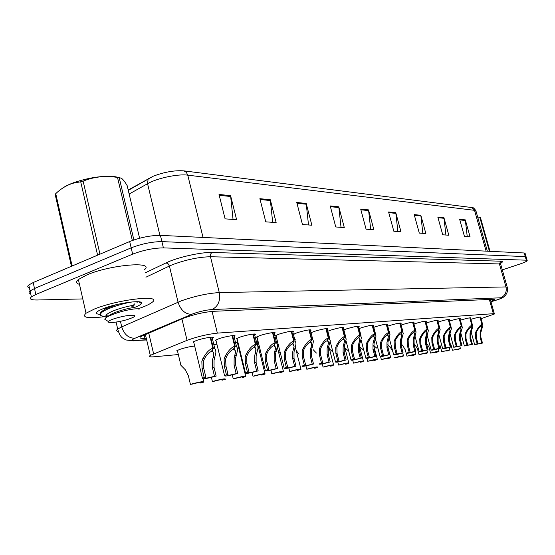 <?xml version="1.0" encoding="UTF-8"?>
<svg xmlns="http://www.w3.org/2000/svg" width="555" height="555" viewBox="0 0 555 555"><rect width="100%" height="100%" fill="white"/><g stroke="black" fill="none" stroke-linecap="round" stroke-linejoin="round"><path stroke-width="0.83" d="M294.878 340.069L295.468 339.82M277.257 342.643L276.543 342.574M276.459 342.262L277.5 341.644M258.769 344.218L258.63 343.656M177.614 351.488L176.802 350.718L179.945 349.338C185.425 347.555 190.337 346.459 194.687 346.056M460.366 320.193L461.032 319.978C467.039 318.223 470.349 317.55 470.945 317.953L470.557 318.216M449.453 321.081L450.278 320.818C456.446 319.007 459.838 318.327 460.442 318.757L460.039 319.021M438.096 322.011L439.102 321.685C445.443 319.826 448.912 319.132 449.522 319.597L449.113 319.867M426.282 322.982L427.482 322.587C433.996 320.679 437.555 319.971 438.159 320.464L437.749 320.741M413.974 323.995L415.383 323.523C422.084 321.56 425.734 320.839 426.337 321.373L425.921 321.65M401.147 325.057L402.777 324.502C409.673 322.476 413.419 321.747 414.023 322.323L413.6 322.608M387.758 326.173L389.624 325.521C396.735 323.433 400.592 322.698 401.189 323.308L400.752 323.6M373.772 327.346L375.901 326.59C383.234 324.432 387.196 323.683 387.792 324.342L387.348 324.633M359.154 328.574L361.569 327.7C369.137 325.473 373.217 324.717 373.799 325.424L373.342 325.723M343.864 329.878L346.57 328.865C354.402 326.562 358.599 325.792 359.168 326.555L358.703 326.86M327.839 331.252L330.877 330.086C338.98 327.7 343.302 326.916 343.864 327.741L343.385 328.054M311.043 332.729L314.428 331.363C322.823 328.886 327.284 328.095 327.825 328.99L327.339 329.302M294.199 334.811L293.533 334.762M293.422 334.346L297.175 332.702C305.874 330.135 310.488 329.337 311.001 330.301L310.502 330.62M276.147 336.261L275.412 335.685L279.047 334.11C288.087 331.446 292.853 330.634 293.338 331.675L292.825 332.001M257.166 337.78L256.403 337.149L259.983 335.588C266.587 333.277 277.118 331.536 274.774 333.132L274.246 333.458M237.193 339.376L236.402 338.689L239.906 337.149C246.718 334.741 257.804 332.958 255.224 334.665L254.689 334.998M216.138 341.061L215.319 340.298L218.739 338.793C225.767 336.281 237.457 334.45 234.619 336.281L234.071 336.621M193.91 342.844L193.064 341.998L196.387 340.527C203.636 337.905 215.992 336.032 212.877 337.995L212.308 338.335M470.869 319.34L471.375 319.174C477.238 317.467 480.47 316.801 481.067 317.183L480.685 317.432M481.039 318.702L494.422 313.991L493.353 313.693L217.359 333.125C207.417 334.221 197.316 336.628 187.063 340.347L150.28 355.38C148.525 356.678 149.885 357.142 154.366 356.761L178.342 354.541M238.962 348.922L239.531 348.873M258.394 347.125L259.469 347.021M277.451 345.356L277.93 345.314M275.717 339.292L275.877 339.931M256.153 340.874L257.569 341.415L257.055 341.727M235.549 342.629L237.97 342.525M238.116 343.122L237.609 343.434M213.807 344.523L216.908 344.218M82.792 298.923L37.116 299.998C30.969 300.054 29.054 299.013 31.385 296.876L35.825 294.483L132.645 254.155L131.167 247.842C141.9 243.756 152.146 241.682 161.907 241.619L525.273 256.59L526.182 257.076L525.273 256.59L161.907 241.619C152.146 241.682 141.9 243.756 131.167 247.842L34.507 288.51L131.167 247.842L129.683 241.536C140.401 237.422 150.648 235.369 160.409 235.369L524.232 252.983L525.148 253.489L526.091 256.757M29.401 287.872C27.445 287.282 27.237 286.318 28.77 284.993L30.074 290.931L34.507 288.51L30.074 290.931C28.534 292.235 28.742 293.172 30.692 293.741M219.017 194.451L225.087 218.857L236.61 219.704L230.589 195.644L219.017 194.451M233.044 219.44L230.589 195.644M259.879 198.669L265.769 221.833L276.147 222.597L270.306 199.751L259.879 198.669M272.678 222.34L270.306 199.751M296.758 202.478L302.468 224.525L311.868 225.212L306.2 203.456L296.758 202.478M308.504 224.962L306.2 203.456M330.211 205.933L335.754 226.96L344.301 227.585L338.8 206.821L330.211 205.933M341.034 227.349L338.8 206.821M459.637 219.301L464.438 236.381L470.071 236.798L465.312 219.884L459.637 219.301M467.241 236.59L465.312 219.884M437.812 217.047L442.744 234.793L448.829 235.244L443.931 217.678L437.812 217.047M445.915 235.029L443.931 217.678M414.203 214.605L419.282 233.079L425.865 233.558L420.829 215.291L414.203 214.605M422.875 233.343L420.829 215.291M388.583 211.961L393.814 231.213L400.967 231.733L395.784 212.704L388.583 211.961M397.886 231.511L395.784 212.704M360.694 209.082L366.078 229.18L373.883 229.756L368.541 209.894L360.694 209.082M370.712 229.52L368.541 209.894M128.198 189.997L153.18 176.233C164.446 171.981 174.721 170.191 184.01 170.878L472.374 207.619C473.006 207.272 474.185 208.319 475.912 210.775M28.77 284.993L33.189 282.544L129.683 241.536M490.87 301.414L494.394 299.665L493.326 299.298L213.439 311.306C203.428 312.188 193.3 314.567 183.053 318.438L140.755 336.614C139.014 338.03 140.415 338.599 144.959 338.321L146.263 338.231M132.645 254.155C143.398 250.09 153.652 248.002 163.406 247.884L526.313 260.191L527.222 260.663C526.667 261.447 524.184 262.591 519.771 264.083L502.303 269.89M480.172 317.051L482.899 325.348L480.845 332.487L480.873 337.287L482.482 343.066L474.664 344.697L477.196 343.725L475.573 337.884L475.434 333.049L476.155 331.182C478.465 327.207 480.401 324.925 481.969 324.342L479.936 317.078M481.969 324.342L480.928 326.506C479.86 326.888 478.514 328.421 476.905 331.106L476.162 332.972L476.315 337.801L477.945 343.628L476.356 344.26L481.754 343.156L480.137 337.371L480.131 332.556L481.608 327.249L481.039 326.278M482.205 324.321L481.102 326.493M477.196 343.725L477.945 343.628M481.754 343.156L482.482 343.066M450.861 344.412L452.464 350.254L460.435 348.589L457.993 349.532L457.23 349.629L458.721 348.949M452.464 350.254L458.742 349.033M457.105 349.192L457.23 349.629M470.016 317.807L472.083 325.223L472.818 326.326L470.765 333.534L470.786 338.425L472.423 344.315L464.403 345.973L466.935 344.995L465.284 339.043L465.145 334.117L465.881 332.216C468.226 328.165 470.21 325.841 471.833 325.244L469.773 317.842M471.833 325.244L470.779 327.45C469.676 327.839 468.295 329.399 466.658 332.14L465.902 334.034L466.061 338.959L467.712 344.898L466.131 345.529L471.66 344.412L470.023 338.508L470.023 333.611L471.5 328.241L470.897 327.207M472.083 325.223L470.959 327.429M466.935 344.995L467.712 344.898M471.66 344.412L472.423 344.315M459.471 318.598L461.566 326.153L462.35 327.339L460.296 334.616L460.317 339.604L461.982 345.612L453.754 347.298L456.272 346.32L454.6 340.25L454.455 335.227L455.204 333.284C457.591 329.164 459.63 326.791 461.309 326.18L459.221 318.632M461.309 326.18L460.241 328.428C459.096 328.824 457.681 330.419 456.009 333.208L455.239 335.144L455.412 340.159L457.077 346.216L455.509 346.847L461.184 345.709L459.526 339.695L459.519 334.7L461.004 329.281L460.359 328.171M461.566 326.153L460.428 328.407M456.272 346.32L457.077 346.216M461.184 345.709L461.982 345.612M448.509 319.423L450.632 327.124L451.472 328.4L449.418 335.747L449.439 340.832L451.125 346.958C445.727 348.429 442.911 349.005 442.682 348.679L445.193 347.694L443.494 341.505L443.348 336.379L444.111 334.401C446.539 330.197 448.627 327.776 450.369 327.152L448.246 319.451M450.369 327.152L449.286 329.441C448.093 329.85 446.65 331.474 444.943 334.318L444.166 336.295L444.333 341.408L446.033 347.59L444.472 348.221L450.299 347.055L448.613 340.923L448.613 335.83L450.091 330.364L449.411 329.177M450.632 327.124L449.474 329.42M445.193 347.694L446.033 347.59M450.299 347.055L451.125 346.958M437.111 320.277L439.262 328.137L440.157 329.517L438.103 336.92L438.131 342.109L439.837 348.353C434.274 349.872 431.388 350.455 431.166 350.108L433.663 349.123L431.943 342.81L431.79 337.579L432.56 335.567C435.037 331.273 437.18 328.803 438.991 328.158L436.834 320.304M438.991 328.158L437.888 330.496C436.66 330.919 435.169 332.577 433.434 335.477L432.636 337.489L432.817 342.706L434.537 349.012L432.99 349.643L438.977 348.464L437.271 342.206L437.271 337.01L438.748 331.495L438.02 330.218M439.262 328.137L438.089 330.482M433.663 349.123L434.537 349.012M438.977 348.464L439.837 348.353M440.115 345.696L441.738 351.648L449.911 349.955L447.483 350.899L446.685 351.003L448.162 350.316M441.738 351.648L448.19 350.399M446.56 350.545L446.685 351.003M426.143 342.456L428.946 347.028L430.597 353.098C435.946 351.634 438.741 351.065 438.977 351.377L436.563 352.321L435.731 352.425L437.201 351.731M430.597 353.098L437.229 351.828M435.606 351.96L435.731 352.425M413.794 343.143L417.339 348.415L419.018 354.603C424.519 353.105 427.392 352.515 427.621 352.848L425.213 353.799L424.353 353.91L425.81 353.209M419.018 354.603L425.838 353.306M424.221 353.424L424.353 353.91M103.931 316.738C87.461 318.723 81.495 317.55 86.032 313.221L94.586 308.948C118.798 299.076 163.898 294.33 151.897 302.468C150.017 303.939 146.804 305.541 142.26 307.283L137.966 308.823M79.483 284.347C76.111 283.425 75.744 281.808 78.387 279.519L86.83 274.933C110.799 264.548 155.962 260.961 144.203 269.876M100.219 314.373C95.37 314.061 95.155 312.694 99.567 310.266L103.244 308.642C117.237 302.954 144.342 299.374 141.421 303.453C140.81 304.598 138.445 305.965 134.324 307.56M109.335 315.906L105.838 316.468M489.434 251.297L479.839 217.491L480.436 217.553L490.023 251.332M477.64 216.929L480.436 217.553M61.598 188.853C64.269 186.723 68.307 184.662 73.697 182.671C88.509 177.676 102.023 175.623 114.247 176.518L119.443 177.607M71.977 265.38L71.366 266.032L55.167 194.43L55.743 193.646L71.977 265.38L73.891 265.248M95.779 255.945L97.458 254.544L80.711 181.776L73.142 183.205C66.808 185.127 61.008 188.61 55.743 193.646M80.711 181.776L83.132 181.145L99.907 253.899L97.458 254.544M132.347 240.488L117.514 177.44C105.533 175.463 94.079 176.691 83.132 181.145M117.514 177.44L119.2 177.628L133.88 239.947M133.02 301.878C124.105 302.884 104.742 308.92 101.093 313.048L100.517 315.483L105.242 316.884M116.37 304.66L105.762 308.823L100.857 312.021L100.24 314.401M105.95 316.94L106.9 316.981M105.707 315.885L109.169 315.913M104.021 308.524L105.97 308.601M136.918 302.863L137.48 301.698M112.027 322.545C109.231 322.67 108.031 322.344 108.426 321.567C109.21 319.604 124.244 315.441 131.202 315.261C135.115 315.184 135.739 315.899 133.061 317.404C126.977 320.068 119.963 321.782 112.027 322.545M107.309 320.859L104.784 319.271C105.02 318.327 106.477 317.21 109.155 315.927C117.299 312.444 125.499 310.141 133.741 309.017C137.425 308.601 139.187 308.747 139.041 309.461M139.603 238.234L127.171 185.654C124.993 181.887 123.064 179.418 121.392 178.238L119.2 177.628M105.714 307.741L104.777 308.608L104.659 308.108M134.157 308.032C136.565 306.422 119.672 309.773 110.618 314.519L106.733 317.155L106.248 315.018L105.936 317.085L106.435 317.446M133.346 307.664L133.02 306.256C139.749 303.19 111.132 309.357 106.248 315.018M425.241 321.165L427.426 329.184L428.377 330.676L426.33 338.148L426.358 343.434L428.085 349.81C422.355 351.377 419.386 351.974 419.178 351.592L421.661 350.607L419.913 344.162L419.753 338.827L420.544 336.774C423.063 332.389 425.262 329.871 427.142 329.212L424.957 321.199M427.142 329.212L426.025 331.599C424.748 332.029 423.222 333.721 421.453 336.684L420.641 338.737L420.822 344.058L422.57 350.496L421.037 351.121L427.197 349.921L425.463 343.538L425.463 338.238L426.941 332.674L426.164 331.307M427.426 329.184L426.233 331.578M421.661 350.607L422.57 350.496M427.197 349.921L428.085 349.81M412.878 322.087L415.091 330.28L416.111 331.89L414.072 339.417L414.092 344.822L415.855 351.329C409.937 352.945 406.884 353.549 406.69 353.147L409.153 352.161L407.384 345.578L407.217 340.132L408.015 338.03C410.589 333.562 412.851 330.988 414.8 330.308L412.58 322.122M414.8 330.308L413.669 332.743C412.337 333.18 410.769 334.915 408.966 337.94L408.14 340.035L408.327 345.474L410.096 352.043L408.584 352.668L414.925 351.44L413.163 344.926L413.17 339.514L414.634 333.909L413.808 332.438M415.091 330.28L413.884 332.723M409.153 352.161L410.096 352.043M414.925 351.44L415.855 351.329M399.988 323.059L402.236 331.425L403.325 333.166L401.293 340.742L401.314 346.264L403.096 352.911C396.985 354.576 393.842 355.193 393.668 354.756L396.11 353.778L394.314 347.055L394.14 341.485L394.959 339.348C397.574 334.776 399.898 332.147 401.924 331.453L399.676 323.093M401.924 331.453L400.779 333.937C399.399 334.387 397.789 336.157 395.944 339.244L395.104 341.387L395.299 346.937L397.096 353.653L395.597 354.277L402.125 353.029L400.342 346.369L400.349 340.846L401.813 335.199L400.925 333.617M402.236 331.425L401.008 333.916M396.11 353.778L397.096 353.653M402.125 353.029L403.096 352.911M400.974 343.961L402.68 345.383L405.268 349.858L406.968 356.171C412.642 354.624 415.591 354.028 415.806 354.388L413.419 355.332L412.525 355.45L413.961 354.742M406.968 356.171L413.988 354.846M412.386 354.95L412.525 355.45M387.626 344.801L390.075 346.792L392.697 351.357M400.204 357.052L403.513 355.984C403.305 355.602 400.273 356.206 394.418 357.802L401.66 356.456L400.204 357.052L400.072 356.532M380.591 356.643L381.347 359.501C387.39 357.857 390.505 357.24 390.699 357.649L388.347 358.592L387.376 358.717L388.777 357.996M373.723 345.626L376.942 348.262M381.347 359.501L388.812 358.128M387.237 358.19L387.376 358.717M386.53 324.065L388.812 332.618L389.985 334.512L387.959 342.13L387.98 347.763L389.79 354.562C383.47 356.282 380.231 356.914 380.078 356.442L382.492 355.464L380.668 348.589L380.494 342.907L381.32 340.714C383.991 336.046 386.384 333.361 388.493 332.646L386.211 324.099M388.493 332.646L387.335 335.185C385.892 335.65 384.233 337.454 382.353 340.61L381.5 342.803L381.701 348.478L383.519 355.339L382.048 355.956C382.083 356.303 384.331 355.88 388.777 354.687L386.967 347.881L386.974 342.234L388.431 336.552L387.487 334.845M388.812 332.618L387.57 335.164M382.492 355.464L383.519 355.339M388.777 354.687L389.79 354.562M372.474 325.119L374.798 333.86L376.047 335.921L374.035 343.573L374.049 349.338L375.888 356.282C369.346 358.065 366.016 358.703 365.884 358.197L368.263 357.226L366.411 350.198L366.231 344.384L367.077 342.151C369.803 337.378 372.259 334.623 374.458 333.895L372.141 325.154M374.458 333.895L373.279 336.49C371.788 336.961 370.074 338.814 368.152 342.04L367.285 344.28L367.493 350.08L369.339 357.094L367.896 357.704C367.91 358.079 370.227 357.649 374.833 356.414L372.995 349.456L373.002 343.684L374.452 337.974L373.446 336.136M374.798 333.86L373.529 336.462M368.263 357.226L369.339 357.094M374.833 356.414L375.888 356.282M357.781 326.215L360.139 335.164L361.478 337.405L359.48 345.085L359.494 350.982L361.361 358.086C354.583 359.931 351.142 360.583 351.037 360.035L353.382 359.071L351.502 351.884L351.315 345.931L352.175 343.649C354.957 338.765 357.496 335.948 359.779 335.199L357.434 326.257M359.779 335.199L358.592 337.849C357.031 338.342 355.262 340.236 353.299 343.531L352.418 345.82L352.633 351.752L354.506 358.932L353.091 359.536C353.084 359.938 355.471 359.501 360.25 358.218L358.384 351.107L358.405 345.196L359.841 339.473L358.759 337.475M360.139 335.164L358.849 337.828M353.382 359.071L354.506 358.932M360.25 358.218L361.361 358.086M342.4 327.367L344.794 336.531L346.237 338.973L344.253 346.667L344.26 352.696L346.153 359.966C339.126 361.881 335.574 362.547 335.504 361.957L337.801 361.007L335.893 353.639L335.706 347.555L336.573 345.217C339.417 340.222 342.033 337.336 344.419 336.559L342.033 327.408M344.419 336.559L343.212 339.278C341.582 339.778 339.764 341.72 337.752 345.092L336.857 347.437L337.079 353.507L338.98 360.854L337.6 361.451C337.565 361.888 340.035 361.437 344.995 360.112L343.101 352.827L343.122 346.785L344.551 341.048L343.385 338.883M344.794 336.531L343.483 339.251M337.801 361.007L338.98 360.854M344.995 360.112L346.153 359.966M326.284 328.581L328.713 337.96L330.267 340.624L328.296 348.325L328.31 354.499L330.232 361.943C322.927 363.927 319.257 364.607 319.222 363.969L321.47 363.025L319.534 355.484L319.34 349.255L320.221 346.861C323.128 341.741 325.827 338.786 328.324 337.995L325.896 328.622M328.324 337.995L327.096 340.77C325.397 341.29 323.516 343.274 321.463 346.736L320.547 349.13L320.776 355.346L322.712 362.873L321.366 363.456C321.303 363.927 323.856 363.469 329.018 362.096L327.096 354.638L327.117 348.45L328.532 342.706L327.284 340.354M328.713 337.96L327.388 340.742M321.47 363.025L322.712 362.873M329.018 362.096L330.232 361.943M366.945 358.363L367.715 361.277C373.959 359.578 377.164 358.946 377.344 359.39L375.02 360.327L374.008 360.459L375.381 359.73M359.605 346.757L363.241 349.789M367.715 361.277L375.416 359.869M373.862 359.911L374.008 360.459M352.702 360.139L353.486 363.13C359.938 361.374 363.248 360.729 363.4 361.208L361.111 362.137L360.049 362.276L361.395 361.534M344.877 347.895L348.72 351.162M353.486 363.13L354.562 362.991C359.113 361.77 361.402 361.34 361.437 361.693M359.904 361.707L360.049 362.276M337.815 361.985L338.612 365.065C345.3 363.248 348.707 362.595 348.845 363.102L346.584 364.024L345.481 364.17L346.792 363.428M329.455 348.977L332.938 352.043M338.612 365.065L339.743 364.919C344.454 363.657 346.82 363.22 346.833 363.594M345.328 363.587L345.481 364.17M322.247 363.9L323.065 367.084C329.996 365.204 333.513 364.538 333.617 365.086L331.397 366.002L330.246 366.154L331.522 365.398M313.221 349.74L316.426 353.077M323.065 367.084L324.245 366.931C329.136 365.627 331.578 365.183 331.571 365.585M330.093 365.551L330.246 366.154M305.944 365.905L306.783 369.207C313.977 367.25 317.613 366.571 317.689 367.167L315.511 368.069L314.303 368.229L315.538 367.465M296.772 350.42L297.182 352.023L299.089 354.062M306.783 369.207L308.018 369.047C313.103 367.688 315.628 367.237 315.594 367.674M314.144 367.604L314.303 368.229M309.378 329.843L311.848 339.459L312.964 339.986L313.464 341.263L311.57 350.059L311.577 356.386L313.526 364.011C305.93 366.078 302.135 366.765 302.142 366.078L304.334 365.155L302.371 357.427L302.17 351.037L303.072 348.582C306.034 343.344 308.823 340.312 311.438 339.493L308.975 329.885M311.438 339.493L310.196 342.338C308.413 342.872 306.471 344.912 304.369 348.45L303.432 350.906L303.675 357.274L305.638 364.989L304.334 365.558C304.244 366.064 306.88 365.599 312.257 364.17L310.3 356.532L310.328 350.191L311.73 344.454L310.391 341.894M311.848 339.459L310.495 342.31M304.334 365.155L305.638 364.989M312.257 364.17L313.526 364.011M291.625 331.175L294.129 341.027C295.35 341.034 295.954 342.102 295.933 344.225L294.011 351.884L294.018 358.363L295.995 366.189C288.087 368.333 284.153 369.033 284.209 368.284L286.338 367.382L284.34 359.46L284.132 352.911L285.048 350.392C288.08 345.023 290.966 341.915 293.699 341.068L291.202 331.217M293.699 341.068L292.443 343.982C290.577 344.537 288.565 346.625 286.415 350.254L285.464 352.772L285.707 359.3L287.705 367.216L286.449 367.764C286.318 368.312 289.051 367.84 294.656 366.349L292.679 358.516L292.707 352.023L294.088 346.299L292.645 343.51M294.129 341.027L292.756 343.954M286.338 367.382L287.705 367.216M294.656 366.349L295.995 366.189M272.956 332.57L275.502 342.685C276.841 342.692 277.486 343.864 277.451 346.188L275.551 353.806L275.558 360.452L277.569 368.471C269.314 370.705 265.241 371.42 265.346 370.608L267.406 369.734L265.373 361.596L265.158 354.881L266.095 352.3C269.196 346.792 272.186 343.6 275.051 342.726L272.512 332.618M275.051 342.726L273.775 345.709C271.818 346.285 269.737 348.429 267.531 352.154L266.56 354.735L266.816 361.437L268.842 369.554L267.642 370.081C267.468 370.678 270.306 370.199 276.161 368.645L274.149 360.611L274.184 353.944L275.544 348.262L273.99 345.21M275.502 342.685L274.108 345.682M267.406 369.734L268.842 369.554M276.161 368.645L277.569 368.471M253.302 334.048L255.883 344.426C257.36 344.44 258.061 345.723 257.992 348.276L256.126 355.817L256.126 362.644L258.172 370.879C249.549 373.21 245.317 373.931 245.49 373.05L247.461 372.204L245.4 363.851L245.178 356.955L246.129 354.305C249.306 348.651 252.4 345.37 255.411 344.468L252.83 334.096M255.411 344.468L254.121 347.534C252.067 348.124 249.91 350.33 247.648 354.152L246.656 356.803L246.919 363.678L248.98 372.017L247.842 372.523C247.62 373.168 250.569 372.683 256.688 371.059L254.641 362.81L254.683 355.97L256.001 349.268L255.55 348.02L254.343 347M255.883 344.426L254.468 347.499M247.461 372.204L248.98 372.017M256.688 371.059L258.172 370.879M232.587 335.595L235.202 346.264C236.825 346.278 237.589 347.694 237.484 350.503L235.66 357.947L235.653 364.947L237.727 373.411C228.702 375.846 224.31 376.581 224.553 375.624L226.433 374.812L224.338 366.224L224.102 359.147L225.073 356.421C228.334 350.614 231.539 347.243 234.703 346.306L232.08 335.65M234.703 346.306L233.398 349.456C231.234 350.066 228.993 352.335 226.676 356.261L225.663 358.981L225.94 366.043L228.036 374.611L226.967 375.09C226.683 375.79 229.749 375.298 236.166 373.605L234.085 365.128L234.134 358.107L235.445 352.536C235.528 350.476 234.966 349.435 233.766 349.421L233.634 348.887M235.202 346.264L233.766 349.421M226.433 374.812L228.036 374.611M236.166 373.605L237.727 373.411M210.706 337.239L213.37 348.207C215.16 348.228 215.985 349.789 215.839 352.876L214.057 360.188L214.05 367.389L216.152 376.082C206.689 378.635 202.124 379.384 202.443 378.337L204.219 377.567L202.096 368.735L201.853 361.458L202.839 358.662C206.176 352.689 209.506 349.22 212.836 348.249L210.178 337.287M212.836 348.249L211.517 351.481C209.242 352.12 206.911 354.451 204.531 358.488L203.498 361.284L203.789 368.548L205.912 377.351L204.927 377.802C204.573 378.565 207.771 378.066 214.501 376.29L212.392 367.577L212.447 360.355L213.724 354.881C213.835 352.612 213.231 351.468 211.906 351.447L211.767 350.871M213.37 348.207L211.906 351.447M204.219 377.567L205.912 377.351M214.501 376.29L216.152 376.082M288.85 367.993L289.717 371.427C297.196 369.401 300.949 368.707 300.997 369.352L297.605 370.4L298.798 369.63M279.658 352.175L280.816 354.825M289.717 371.427L291.014 371.26C296.301 369.852 298.916 369.387 298.854 369.859M297.438 369.762L297.605 370.4M270.923 370.171L271.811 373.758C279.595 371.649 283.48 370.941 283.487 371.635L280.088 372.676L281.232 371.906M271.811 373.758L273.178 373.577C278.679 372.114 281.392 371.642 281.295 372.155M279.928 372.023L280.088 372.676M252.081 372.46L253.004 376.2C261.114 374.008 265.144 373.293 265.096 374.042L261.703 375.069L262.786 374.292M253.004 376.2L254.433 376.012C260.184 374.493 262.987 374.008 262.855 374.563M261.537 374.396L261.703 375.069M232.268 374.854L233.225 378.774C241.682 376.491 245.865 375.763 245.768 376.574L242.375 377.587L243.395 376.796M233.225 378.774L234.73 378.579C240.731 376.991 243.645 376.498 243.472 377.102M242.202 376.887L242.375 377.587M211.393 377.365L212.392 381.486C221.23 379.107 225.573 378.357 225.42 379.245L222.028 380.231L222.978 379.44M212.392 381.486L213.973 381.278C220.259 379.627 223.283 379.12 223.061 379.773M221.854 379.516L222.028 380.231M180.208 362.401L180.895 365.28L185.21 369.665L188.367 375.756L190.421 384.344C199.668 381.861 204.184 381.098 203.963 382.055L200.591 383.019L201.458 382.222M190.421 384.344L192.092 384.129C198.676 382.395 201.826 381.882 201.548 382.589M200.41 382.284L200.591 383.019M489.344 299.464L493.353 313.693M148.712 332.938L153.603 353.764M181.929 318.917L187.063 340.347M212.059 311.39L217.359 333.125M148.809 178.328L148.102 179.14L147.561 183.698L129.155 194.035M184.01 170.878L186.348 172.348L187.763 175.151C178.051 173.736 156.954 178.197 147.561 183.698L159.916 235.348M487.359 251.2L476.093 211.455L471.674 207.473M486.097 251.137L474.532 210.324L187.763 175.151L203.026 237.436M160.409 235.369L163.406 247.884M524.232 252.983L526.313 260.191M33.189 282.544L35.825 294.483M360.889 209.804L368.673 210.602M388.771 212.655L395.916 213.384M414.384 215.271L420.954 215.944M437.992 217.685L444.055 218.302M459.811 219.912L465.43 220.488M330.412 206.689L338.938 207.563M296.96 203.276L306.339 204.233M260.087 199.502L270.451 200.563M219.232 195.332L230.741 196.505M490.96 301.719L496.267 300.123C500.721 298.646 502.15 297.875 500.548 297.806L212.059 309.53C206.321 309.967 200.05 311.355 193.237 313.679L134.955 338.259C131.278 339.938 131.535 340.68 135.732 340.479L146.603 339.695M118.194 331.46C116.342 331.058 116.175 330.26 117.702 329.059L121.725 326.881L181.374 300.817C195.124 296.023 207.764 293.283 219.274 292.589L505.959 286.928L507.312 287.476L507.277 291.944C506.028 294.816 505.029 296.342 504.28 296.536C502.92 297.709 500.388 298.874 496.683 300.033M144.938 273.004L165.994 262.91C177.059 257.416 201.416 251.942 212.274 252.47L500.763 261.204L499.417 263.944L505.959 286.928C506.93 292.166 505.126 295.794 500.548 297.806M212.059 309.53C218.177 306.429 220.585 300.782 219.274 292.589L210.477 256.743C198.912 257 186.314 259.622 172.681 264.61L169.407 266.032L178.058 302.156C180.632 310.113 185.141 314.172 191.579 314.331M500.763 261.204C502.996 261.322 502.913 262.064 500.506 263.431M507.194 287.067L500.811 264.652L499.417 263.944L210.477 256.743C210.151 254.717 210.747 253.295 212.274 252.47M134.955 338.259C128.545 338.231 124.133 334.443 121.725 326.881L120.442 321.338M165.994 262.91L168.082 263.764L169.407 266.032L145.93 277.195M135.732 340.479L146.673 339.972M494.887 300.546L496.538 300.082M144.154 334.859L144.959 338.321M480.137 337.371L480.873 337.287M480.734 330.725L481.469 330.648M476.155 331.182L476.905 331.106M475.573 337.884L476.315 337.801M470.023 338.508L470.786 338.425M470.633 331.737L471.396 331.661M465.881 332.216L466.658 332.14M465.284 339.043L466.061 338.959M459.526 339.695L460.317 339.604M460.144 332.792L460.934 332.709M455.204 333.284L456.009 333.208M454.6 340.25L455.412 340.159M448.613 340.923L449.439 340.832M449.238 333.888L450.063 333.805M444.111 334.401L444.943 334.318M443.494 341.505L444.333 341.408M437.271 342.206L438.131 342.109M437.902 335.026L438.755 334.942M432.56 335.567L433.434 335.477M431.943 342.81L432.817 342.706M425.463 343.538L426.358 343.434M426.108 336.212L426.996 336.122M420.544 336.774L421.453 336.684M419.913 344.162L420.822 344.058M413.163 344.926L414.092 344.822M413.815 337.447L414.745 337.357M408.015 338.03L408.966 337.94M407.384 345.578L408.327 345.474M400.342 346.369L401.314 346.264M401.001 338.737L401.973 338.64M394.959 339.348L395.944 339.244M394.314 347.055L395.299 346.937M386.967 347.881L387.98 347.763M387.633 340.083L388.646 339.979M381.32 340.714L382.353 340.61M380.668 348.589L381.701 348.478M372.995 349.456L374.049 349.338M373.675 341.485L374.729 341.38M367.077 342.151L368.152 342.04M366.411 350.198L367.493 350.08M358.384 351.107L359.494 350.982M359.078 342.948L360.181 342.844M352.175 343.649L353.299 343.531M351.502 351.884L352.633 351.752M343.101 352.827L344.26 352.696M343.802 344.488L344.96 344.371M336.573 345.217L337.752 345.092M335.893 353.639L337.079 353.507M327.096 354.638L328.31 354.499M327.804 346.098L329.011 345.973M320.221 346.861L321.463 346.736M319.534 355.484L320.776 355.346M310.3 356.532L311.577 356.386M311.022 347.784L312.292 347.652M303.072 348.582L304.369 348.45M302.371 357.427L303.675 357.274M292.679 358.516L294.018 358.363M293.408 349.553L294.74 349.421M285.048 350.392L286.415 350.254M284.34 359.46L285.707 359.3M274.149 360.611L275.558 360.452M274.892 351.412L276.293 351.273M266.095 352.3L267.531 352.154M265.373 361.596L266.816 361.437M254.641 362.81L256.126 362.644M255.397 353.375L256.875 353.23M246.129 354.305L247.648 354.152M245.4 363.851L246.919 363.678M234.085 365.128L235.653 364.947M234.855 355.443L236.409 355.283M225.073 356.421L226.676 356.261M224.338 366.224L225.94 366.043M212.392 367.577L214.05 367.389M213.169 357.621L214.813 357.455M202.839 358.662L204.531 358.488M202.096 368.735L203.789 368.548M490.315 299.423L494.345 313.728M145.355 334.353L150.28 355.38M212.877 337.995L212.683 337.211M234.619 336.281L234.446 335.574M255.224 334.665L255.064 334.027M274.774 333.132L274.628 332.556M293.338 331.675L293.207 331.162M311.001 330.301L310.883 329.83M327.825 328.99L327.714 328.567M343.864 327.741L343.76 327.36M359.168 326.555L359.078 326.208M257.569 341.415L257.437 340.881M128.281 190.351L153.18 176.233M527.132 260.357L526.182 257.076M31.385 296.876L30.074 290.931M133.887 340.902L125.895 339.965L122.697 338.092C120.747 336.899 119.082 333.888 117.702 329.059L116.099 322.115M490.967 301.76L495.039 300.546M474.664 344.697L471.181 332.188M482.683 324.585L480.568 317.016M481.608 327.249L481.456 326.687M460.407 348.484L459.776 346.209M464.403 345.973L460.817 333M472.589 325.494L470.432 317.772M471.5 328.241L471.334 327.63M453.754 347.298L450.05 333.839M462.1 326.437L459.915 318.563M461.004 329.281L460.817 328.615M442.682 348.679L438.859 334.707M451.201 327.422L448.981 319.382M450.091 330.364L449.897 329.642M431.166 350.108L427.211 335.581M439.858 328.442L437.611 320.235M438.748 331.495L438.533 330.704M449.876 349.844L449.231 347.479M438.95 351.253L438.277 348.79M427.586 352.716L426.885 350.149M138.722 301.774L141.421 303.453M86.032 313.221L78.387 279.519M73.697 182.671L73.142 183.205M101.093 313.048L100.857 312.021M108.426 321.567L104.784 319.271M131.826 306.693L134.872 303.724M105.936 317.085L100.517 315.483M107.497 307.137L105.748 308.816M110.618 314.519L109.155 315.927M419.178 351.592L415.091 336.469M428.058 329.503L425.775 321.123M426.941 332.674L426.705 331.814M415.764 330.613L413.447 322.046M414.634 333.909L414.384 332.965M393.668 354.756L389.27 338.266M402.951 331.772L400.592 323.01M401.813 335.199L401.536 334.166M415.764 354.236L415.043 351.558M403.464 355.824L402.715 353.022M390.651 357.475L387.723 346.48M380.078 356.442L375.499 339.154M389.575 332.972L387.182 324.016M388.431 336.552L388.125 335.421M365.884 358.197L361.097 340.014M375.603 334.235L373.168 325.07M374.452 337.974L374.125 336.739M351.037 360.035L346.022 340.819M360.993 335.553L358.523 326.167M359.841 339.473L359.48 338.106M335.504 361.957L330.204 341.491M345.703 336.927L343.191 327.318M344.551 341.048L344.155 339.542M329.684 338.377L327.138 328.525M328.532 342.706L328.102 341.048M377.289 359.196L373.716 345.696M363.345 360.993L359.342 345.751M348.783 362.873L344.398 346.063M333.555 364.836L328.817 346.514M312.881 339.889L310.294 329.788M311.73 344.454L311.258 342.622M284.209 368.284L275.918 335.366M295.239 341.478L292.603 331.12M294.088 346.299L293.574 344.28M265.346 370.608L256.93 336.829M276.688 343.15L274.01 332.514M275.544 348.262L274.982 346.022M245.49 373.05L236.943 338.356M257.152 344.912L254.433 333.985M256.022 350.337L255.404 347.86M224.553 375.624L215.867 339.972M236.569 346.771L233.801 335.539M235.445 352.536L234.772 349.789M202.443 378.337L193.626 341.665M214.834 348.734L212.024 337.169M213.724 354.881L212.981 351.835M300.914 369.04L295.406 347.347M283.397 371.302L277.347 347.236M265.006 373.668L256.833 340.846M245.664 376.165L237.374 342.49M203.845 381.556L203.199 378.885M180.895 365.28L177.357 350.399"/></g></svg>
